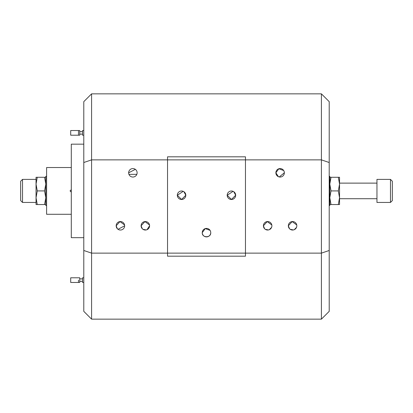 <?xml version="1.0" encoding="UTF-8"?>
<svg xmlns="http://www.w3.org/2000/svg" width="413" height="413" viewBox="0 0 413 413"><rect width="100%" height="100%" fill="white"/><g stroke="black" fill="none" stroke-linecap="round" stroke-linejoin="round"><path stroke-width="0.62" d="M71.294 189.67L70.045 190.914L71.294 189.67M71.294 192.164L70.045 190.914L71.294 192.164M71.294 167.539L46.607 167.539L46.607 214.29L71.294 214.29M390.481 179.381L392.35 181.255L392.35 200.579L390.481 202.447L390.481 179.381L376.955 179.381L376.955 202.447L390.481 202.447M78.491 280.122L78.491 282.461L78.491 280.122M70.7 280.122L70.7 282.461L79.74 282.461L79.74 277.789L70.7 277.789L70.7 280.122M83.793 277.789L82.543 277.789L82.543 282.461L83.793 282.461M83.793 144.163L71.294 144.163L71.294 237.666L83.793 237.666M36.045 190.858L36.045 184.1L37.263 190.914L36.045 197.734L37.263 204.554L36.045 204.554L36.045 190.858M45.786 204.554L37.263 204.554M44.568 204.554L45.786 197.734L44.568 190.914L45.786 184.1L44.568 177.28L37.263 177.28L36.045 184.1L36.045 177.28L37.263 177.28M44.568 177.28L45.786 177.28M44.568 190.914L37.263 190.914M22.519 202.447L20.65 200.579L20.65 181.255L22.519 179.381L22.519 202.447L36.045 202.447M331.019 204.554L339.543 204.554L339.543 197.734L338.324 190.914L331.019 190.914L329.801 197.734L331.019 204.554L329.801 204.554M338.324 190.914L339.543 184.1L338.324 177.28L331.019 177.28L329.801 184.1L331.019 190.914M338.324 177.28L339.543 177.28L339.543 184.1L339.543 183.124L376.955 183.124M329.801 177.28L331.019 177.28L329.868 182.572M338.324 204.554L339.543 197.734L339.543 184.1M339.543 204.554L339.543 197.734M46.607 176.33L45.786 176.33L45.786 205.504L46.607 205.504M210.738 232.648A4.238 4.238 0 0 0 206.5 228.41A4.238 4.238 0 0 0 202.262 232.648C201.828 238.058 211.157 238.074 210.738 232.648A4.238 4.238 0 0 1 206.5 236.886A4.238 4.238 0 0 1 202.262 232.648L205.246 228.601L210.062 230.351M233.071 191.338L227.196 195.246A4.238 4.238 0 0 0 231.435 199.484A4.238 4.238 0 0 0 235.673 195.246A4.238 4.238 0 0 0 231.435 191.007A4.238 4.238 0 0 0 227.196 195.246L231.435 199.484L235.673 195.246L233.804 191.73M183.202 191.338L177.327 195.246A4.238 4.238 0 0 0 181.565 199.484A4.238 4.238 0 0 0 185.804 195.246A4.238 4.238 0 0 0 181.565 191.007A4.238 4.238 0 0 0 177.327 195.246L181.565 199.484L185.804 195.246L183.935 191.73M296.823 225.792A4.238 4.238 0 0 0 292.585 221.554A4.238 4.238 0 0 0 288.346 225.792A4.238 4.238 0 0 0 292.585 230.031A4.238 4.238 0 0 0 296.823 225.792L296.746 226.608M296.746 224.982L292.172 221.575L288.346 225.792L289.559 228.761M271.888 225.792A4.238 4.238 0 0 0 267.65 221.554A4.238 4.238 0 0 0 263.411 225.792A4.238 4.238 0 0 0 267.65 230.031A4.238 4.238 0 0 0 271.888 225.792L271.811 226.608M271.811 224.982L267.237 221.575L263.411 225.792L264.625 228.761M279.24 176.95L284.356 172.804A4.238 4.238 0 0 0 280.117 168.566A4.238 4.238 0 0 0 275.879 172.804L278.414 176.687M283.705 170.548L278.827 168.767L275.879 172.804A4.238 4.238 0 0 0 280.117 177.043A4.238 4.238 0 0 0 284.356 172.804L284.067 171.256M124.654 225.792A4.238 4.238 0 0 0 120.415 221.554A4.238 4.238 0 0 0 116.177 225.792A4.238 4.238 0 0 0 120.415 230.031A4.238 4.238 0 0 0 124.654 225.792L118.025 229.292M124.576 224.982L119.997 221.575L116.177 225.792L117.39 228.761M149.589 225.792A4.238 4.238 0 0 0 145.35 221.554A4.238 4.238 0 0 0 141.112 225.792A4.238 4.238 0 0 0 145.35 230.031A4.238 4.238 0 0 0 149.589 225.792L146.997 229.695M149.511 224.982L144.932 221.575L141.112 225.792L142.325 228.761M137.121 172.804A4.238 4.238 0 0 0 132.883 168.566A4.238 4.238 0 0 0 128.644 172.804A4.238 4.238 0 0 0 132.883 177.043A4.238 4.238 0 0 0 137.121 172.804L137.049 173.589M135.345 169.356L128.644 172.804M128.933 174.348L136.827 174.353M91.583 319.146L321.417 319.146L321.417 253.128L245.461 253.128L245.461 159.872L91.583 159.872L91.583 319.146L83.793 311.356L83.793 101.644L91.583 93.854L91.583 159.872L83.793 162.516M329.207 162.516L321.417 159.872L321.417 93.854L329.207 101.644L329.207 250.484L321.417 253.128L321.417 159.872L245.461 159.872L245.461 156.821L167.539 156.821L167.539 253.128L91.583 253.128L83.793 250.484M321.417 93.854L91.583 93.854M329.207 250.484L329.207 311.356L321.417 319.146M290.194 229.292L293.426 229.948M294.232 229.695L296.513 227.393M265.26 229.292L268.491 229.948M269.297 229.695L271.578 227.393M142.96 229.292L146.192 229.948M245.461 253.128L245.461 256.179L167.539 256.179L167.539 253.128L245.461 253.128M78.491 135.211L78.491 130.534L78.491 135.211L79.74 135.211L79.74 130.534L70.7 130.534L70.7 135.211L78.491 135.211M83.793 130.534L82.543 130.534L82.543 135.211L83.793 135.211M329.207 205.504L329.801 205.504L329.801 176.33L329.207 176.33M339.543 198.71L376.955 198.71M79.74 281.372L82.543 281.372M79.74 278.878L82.543 278.878M36.045 179.381L22.519 179.381M79.74 134.122L82.543 134.122M79.74 131.628L82.543 131.628"/></g></svg>
